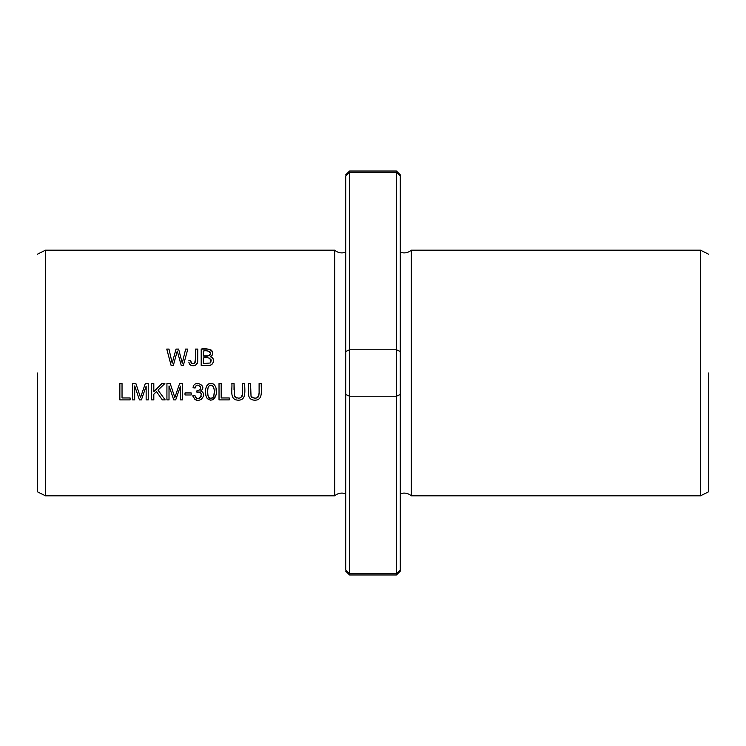 <?xml version="1.0" encoding="UTF-8"?>
<svg xmlns="http://www.w3.org/2000/svg" width="746" height="746" viewBox="0 0 746 746"><rect width="100%" height="100%" fill="white"/><g stroke="black" fill="none" stroke-linecap="round" stroke-linejoin="round"><path stroke-width="1.12" d="M345.706 174.853L349.529 171.03L396.471 171.03L396.471 172.373L400.294 176.028C400.294 174.471 400.294 174.471 400.294 176.019C400.294 174.471 400.294 174.471 400.294 176.019L400.294 351.515L396.471 349.762L349.529 349.762L349.529 574.97L396.471 574.97L396.471 573.627L349.529 573.627L345.706 569.972C345.706 571.529 345.706 571.529 345.706 569.972C345.706 571.529 345.706 571.529 345.706 569.972L345.706 176.028C345.706 174.471 345.706 174.471 345.706 176.028C345.706 174.471 345.706 174.471 345.706 176.028L349.529 172.373L345.706 176.028M349.529 171.03L349.529 349.762L345.706 351.515M400.294 176.028L396.471 172.373L349.529 172.373M400.294 351.515L400.294 569.972C400.294 571.529 400.294 571.529 400.294 569.981C400.294 571.529 400.294 571.529 400.294 569.981L396.471 573.627L396.471 396.238L349.529 396.238L345.706 394.485M45.478 250.18L334.665 250.18L334.665 495.82L45.478 495.82L45.478 250.18L37.3 254.265M166.927 399.893L169.016 399.893L169.016 385.943L173.753 399.893L175.702 399.893L180.467 386.186L180.467 399.893L182.556 399.893L182.556 383.509L179.637 383.509L174.844 397.534L170.191 383.509L166.927 383.509L166.927 399.893M201.196 365.465L207.444 365.465C212.852 366.939 216.303 358.369 210.475 356.756C217.422 350.909 206.325 347.366 201.196 349.091L201.196 365.465M213.225 383.976C204.908 381.085 203.882 393.729 207.192 398.467C215.911 405.292 219.716 388.088 213.225 383.976L214.736 385.309M132.611 399.893L134.7 399.893L134.7 385.943L139.437 399.893L141.395 399.893L146.151 386.186L146.151 399.893L148.24 399.893L148.24 383.509L145.321 383.509L140.528 397.534L135.875 383.509L132.611 383.509L132.611 399.893M119.864 399.893L130.102 399.893L130.102 397.954L122.036 397.954L122.036 383.509L119.864 383.509L119.864 399.893M188.813 362.118L189.838 364.505C193.662 366.78 196.263 365.885 197.653 361.81L197.746 349.091L195.573 349.091C196.067 354.098 195.722 358.882 194.538 363.442C192.048 364.207 190.762 363.246 190.696 360.551L188.738 360.822L190.696 360.551L191.442 363.171L193.391 363.806M219.026 399.893L229.255 399.893L229.255 397.954L221.189 397.954L221.189 383.509L219.026 383.509L219.026 399.893M185.008 394.979L191.19 394.979L191.19 392.955L185.008 392.955L185.008 394.979M242.581 383.509L242.581 392.965C241.751 398.467 239.065 399.576 234.514 396.285L234.039 383.509L231.866 383.509C232.51 389.207 229.199 399.614 237.787 400.154C247.187 400.723 244.38 389.477 244.753 383.509L242.581 383.509M151.643 399.893L153.816 399.893L153.816 394.214L156.492 391.603L162.32 399.893L165.183 399.893L158.012 390.149L164.885 383.509L161.947 383.509L153.816 391.641L153.816 383.509L151.643 383.509L151.643 399.893M192.86 395.566L194.492 398.896C199.76 404.239 208.19 393.692 200.534 391.016C208.348 385.952 193.82 378.968 193.065 387.687L195.079 388.051C196.674 380.311 205.206 390.447 197.056 390.372L196.832 392.135C206.465 390.484 197.522 404.668 194.874 395.296L192.86 395.566L193.055 396.602M259.104 383.509L259.104 392.965C258.275 398.467 255.58 399.576 251.029 396.285L250.563 383.509L248.39 383.509C249.033 389.207 245.714 399.614 254.311 400.154C263.711 400.723 260.904 389.477 261.277 383.509L259.104 383.509M171.114 365.465L173.324 365.465L177.278 351.068L181.241 365.465L183.329 365.465L187.824 349.091L185.642 349.091L182.257 363.171L178.639 349.091L176.028 349.091L172.177 363.171L168.988 349.091L166.768 349.091L171.114 365.465M334.665 495.82C337.966 493.106 341.649 492.425 345.706 493.777L345.706 252.223C341.649 253.575 337.966 252.894 334.665 250.18M708.7 373L708.7 491.735L708.7 373M708.7 491.735L700.522 495.82L700.522 250.18L708.7 254.265M396.471 172.373L396.471 396.238L400.294 394.485M700.522 495.82L411.335 495.82L411.335 250.18L700.522 250.18M411.335 495.82C408.025 493.106 404.351 492.425 400.294 493.777L400.294 252.223C404.351 253.575 408.025 252.894 411.335 250.18M37.3 373L37.3 491.735L37.3 373M208.022 387.855L207.649 390.979M207.64 391.566L207.985 395.697M208.255 396.564L208.507 397.068M208.824 397.487L209.533 398.112M209.962 398.336L210.437 398.476M212.433 398.028L213.244 397.17C207.136 401.749 206.428 389.916 208.684 386.279C214.82 382.157 215.268 393.655 213.244 397.17L213.654 396.359M210.447 400.154L207.192 398.467L206.055 396.07M205.737 394.466L205.579 390.923M206.856 385.663L208.731 383.901M209.402 383.649L211.155 383.453M216.051 388.75L216.284 391.939M215.995 395.138L212.834 399.828M213.85 395.669L214.177 392.732M214.046 389.076L213.459 386.792M211.416 385.16L210.288 385.169M209.878 385.3L208.684 386.279M142.449 391.874L143.269 389.468M146.151 386.186L141.395 399.893M139.437 399.893L134.7 385.943M189.838 364.505L189.232 363.6M195.433 362.118L195.573 349.091M197.746 349.091L197.681 361.586M197.597 362.192L197.131 363.666M196.86 364.104L196.329 364.701M194.557 365.577L192.207 365.68M191.33 365.465L190.668 365.167M237.275 400.126L235.307 399.697M234.039 383.509L234.03 389.729M234.57 396.415L234.887 396.9M235.223 397.254L236.641 398.019M238.198 398.215L240.072 397.982M241.648 397.031L242.133 396.182M242.282 395.716L242.581 392.965M164.885 383.509L158.012 390.149M162.32 399.893L156.492 391.603L153.816 394.214M194.874 395.296L195.228 396.508M195.564 397.17L196.944 398.308M197.27 398.42L198.958 398.411M199.574 398.187L200.525 397.487M201.14 396.583L201.327 396.07M201.373 394.308L201.224 393.813M200.982 393.347L199.891 392.312M199.359 392.079L196.832 392.135M200.655 388.293L200.646 387.025M200.525 386.633L200.264 386.167M197.914 385.104L197.168 385.216M196.702 385.393L195.611 386.437M195.079 388.051L193.065 387.687M200.534 391.016L201.737 391.482M202.101 391.725L202.735 392.349M203.089 392.881L203.322 393.403M203.565 395.539L203.341 396.658M201.224 399.315L199.937 399.912M196.925 400.08L195.928 399.791M253.789 400.126L251.831 399.697M250.563 383.509L250.544 389.729M251.094 396.415L251.411 396.9M251.738 397.254L253.164 398.019M254.722 398.215L256.596 397.982M258.172 397.031L258.657 396.182M258.806 395.716L259.104 392.965M168.988 349.091L172.177 363.171L176.028 349.091M174.303 361.941L174.126 362.575M203.36 355.973L203.36 351.021C206.754 350.191 209.178 350.993 210.633 353.418C209.346 355.973 206.922 356.821 203.36 355.973L208.955 355.786L210.213 354.965L210.633 353.445M203.36 363.535L203.36 357.903C209.197 356.886 211.463 358.584 210.167 363.004L203.36 363.535L210.167 363.004M201.196 349.091L207.696 349.091M210.67 349.753L211.258 350.135M211.808 350.676L212.237 351.319M212.368 351.571L212.685 352.494M212.591 354.406L212.293 355.087M210.745 362.481L211.221 359.926L209.225 358.089M210.475 356.756L211.901 357.418L213.393 359.488L213.328 362.239L212.032 364.253M211.566 364.589L210.708 364.999M210.633 353.362L209.924 351.711M208.218 351.077L207.043 351.021M173.65 393.869L174.844 397.534M176.755 391.874L177.585 389.468M180.467 386.186L175.702 399.893M173.753 399.893L169.016 385.943M345.706 571.147L349.529 574.97M400.294 571.147L396.471 574.97M400.294 174.853L396.471 171.03M37.3 491.735L45.478 495.82"/></g></svg>

